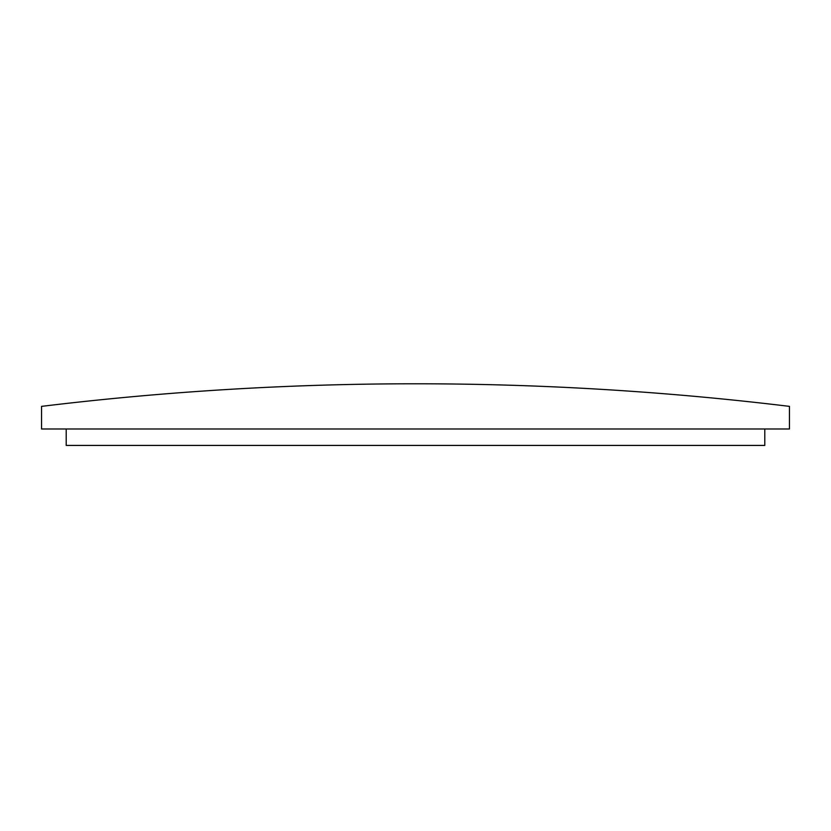 <?xml version="1.0" encoding="UTF-8"?>
<svg xmlns="http://www.w3.org/2000/svg" width="831" height="831" viewBox="0 0 831 831"><rect width="100%" height="100%" fill="white"/><g stroke="black" fill="none" stroke-linecap="round" stroke-linejoin="round"><path stroke-width="1.25" d="M41.55 406.369A3106.662 3106.662 0 0 1 789.45 406.369L789.45 428.983L41.55 428.983L41.55 406.369M66.21 428.983L66.21 445.426L764.79 445.426L764.79 428.983"/></g></svg>
